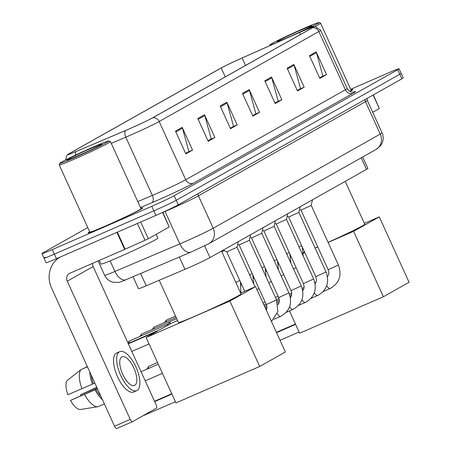 <?xml version="1.0" encoding="UTF-8"?>
<svg xmlns="http://www.w3.org/2000/svg" width="451" height="451" viewBox="0 0 451 451"><rect width="100%" height="100%" fill="white"/><g stroke="black" fill="none" stroke-linecap="round" stroke-linejoin="round"><path stroke-width="0.68" d="M362.672 157.016L367.869 168.426A18.762 0.722 155.5 0 1 366.505 169.373L209.98 257.589A18.762 0.722 155.5 0 1 184.949 269.326L146.214 285.776A18.762 0.722 155.5 0 1 138.463 288.651L133.028 276.728M45.359 257.2A18.762 0.722 -24.5 0 0 43.989 258.147L46.064 262.696A18.762 0.722 -24.5 0 0 56.443 258.688L155.916 215.403A18.762 0.722 -24.5 0 0 178.325 204.793L401.847 78.818A18.762 0.722 -24.5 0 0 403.211 77.871L401.136 73.321A18.762 0.722 -24.5 0 1 399.772 74.268A18.762 0.722 -24.5 0 0 401.136 73.321L399.062 68.772A18.762 0.722 -24.5 0 0 388.689 72.78L350.709 89.304M87.776 227.575L43.285 252.65A18.762 0.722 -24.5 0 0 41.92 253.597A18.762 0.722 -24.5 0 0 52.293 249.589L151.773 206.304A18.762 0.722 -24.5 0 0 174.176 195.689L176.251 200.238L399.772 74.268L176.251 200.238A18.762 0.722 -24.5 0 1 153.847 210.854A18.762 0.722 -24.5 0 0 176.251 200.238L178.325 204.793M52.293 249.589L54.368 254.138L153.847 210.854L54.368 254.138A18.762 0.722 -24.5 0 1 43.989 258.147A18.762 0.722 -24.5 0 0 54.368 254.138L56.443 258.688M89.653 231.701A30.02 1.15 -24.5 0 0 88.114 232.846A30.02 1.15 -24.5 0 0 104.711 226.436A30.02 1.15 -24.5 0 0 142.747 207.945A30.02 1.15 -24.5 0 0 140.875 208.356A30.02 1.15 -24.5 0 1 142.747 207.945A30.02 1.15 -24.5 0 1 104.711 226.436A30.02 1.15 -24.5 0 1 88.114 232.846A30.02 1.15 -24.5 0 1 89.653 231.701M302.548 31.17A20.013 0.767 155.5 0 1 313.614 26.897A20.013 0.767 155.5 0 1 312.16 27.906L152.5 117.886A20.013 0.767 155.5 0 1 125.801 130.407L76.411 151.384A20.013 0.767 155.5 0 1 68.146 154.451A20.013 0.767 155.5 0 1 69.606 153.441L221.227 67.988A20.013 0.767 155.5 0 1 242.114 57.999L299.532 32.495A20.013 0.767 155.5 0 1 302.548 31.17M302.728 31.068A20.515 0.789 -24.5 0 0 299.633 32.427L242.215 57.931A20.515 0.789 -24.5 0 0 220.81 68.169L69.183 153.622A20.515 0.789 -24.5 0 0 67.813 154.49A20.515 0.789 -24.5 0 0 76.163 151.513L125.553 130.536A20.515 0.789 -24.5 0 0 152.917 117.7L312.577 27.72A20.515 0.789 -24.5 0 0 313.862 26.665A20.515 0.789 -24.5 0 0 302.728 31.068M175.484 131.128L185.851 153.876L192.549 150.104L182.181 127.357L175.484 131.128M185.632 153.391L188.884 151.559L182.48 128.174A5.006 4.566 -119.4 0 0 182.181 127.357M188.338 151.869L192.549 150.104M197.814 118.545L208.182 141.293L214.879 137.516L204.512 114.768L197.814 118.545M207.962 140.808L211.215 138.97L204.81 115.586A5.006 4.566 -119.4 0 0 204.512 114.768M210.662 139.286L214.879 137.516M220.144 105.962L230.512 128.71L237.209 124.933L226.842 102.185L220.144 105.962M230.286 128.225L233.545 126.387L227.141 103.003A5.006 4.566 -119.4 0 0 226.842 102.185M232.992 126.697L237.209 124.933M309.459 55.62L319.827 78.367L326.53 74.595L316.162 51.848L309.459 55.62M319.607 77.882L322.865 76.05L316.455 52.666A5.006 4.566 -119.4 0 0 316.162 51.848M322.313 76.36L326.53 74.595M287.135 68.208L297.497 90.955L304.2 87.178L293.832 64.431L287.135 68.208M297.277 90.471L300.535 88.633L294.125 65.248A5.006 4.566 -119.4 0 0 293.832 64.431M299.983 88.943L304.2 87.178M264.805 80.791L275.166 103.538L281.869 99.761L271.502 77.014L264.805 80.791M274.947 103.053L278.205 101.216L271.795 77.831A5.006 4.566 -119.4 0 0 271.502 77.014M277.653 101.531L281.869 99.761M242.475 93.374L252.842 116.121L259.539 112.35L249.172 89.602L242.475 93.374M252.616 115.636L255.875 113.804L249.471 90.42A5.006 4.566 -119.4 0 0 249.172 89.602M255.322 114.114L259.539 112.35M349.965 91.435A30.02 1.15 -24.5 0 0 352.868 89.523A30.02 1.15 -24.5 0 0 350.996 89.935A30.02 1.15 -24.5 0 1 352.868 89.523A30.02 1.15 -24.5 0 1 349.965 91.435M174.176 195.689L397.697 69.719A18.762 0.722 -24.5 0 0 399.062 68.772M210.69 139.342L207.984 140.864M188.36 151.925L185.654 153.447M277.681 101.588L274.975 103.11M300.011 88.999L297.305 90.527M322.341 76.416L319.635 77.938M233.02 126.754L230.314 128.281M255.351 114.171L252.645 115.693M372.706 112.31L379.33 108.578L373.14 94.998M373.377 94.862L379.33 108.578M301.747 31.497A26.891 1.032 -24.5 0 0 318.891 22.55A26.891 1.032 -24.5 0 0 304.053 28.317A26.891 1.032 -24.5 0 0 269.98 44.841A26.891 1.032 -24.5 0 0 277.41 42.298M314.815 26.592A28.142 1.082 -24.5 0 0 320.582 23.198A28.142 1.082 -24.5 0 0 320.543 23.17L318.891 22.55M349.779 91.339A28.142 1.082 -24.5 0 0 351.16 90.301L320.582 23.198M301.285 29.879A19.139 0.733 -24.5 0 0 277.061 41.684A19.139 0.733 -24.5 0 0 287.62 37.58A19.139 0.733 -24.5 0 0 311.867 25.825A19.139 0.733 -24.5 0 0 301.285 29.879M328.063 242.35A34.4 1.319 -24.5 0 0 364.752 224.203L345.229 181.364M303.376 252.554A34.4 1.319 -24.5 0 0 304.617 252.154M315.091 247.999A34.4 1.319 -24.5 0 0 317.752 246.866M299.081 331.998L280.037 340.285M383.401 296.752L353.595 231.352L379.28 216.88L409.08 282.281L383.401 296.752L299.633 333.204L289.486 310.936M295.608 324.376L276.564 332.663M278.16 263.113L278.442 262.95M290.529 256.14L290.81 255.982M353.595 231.352L328.108 242.446M317.786 246.939L315.136 248.089M304.808 252.583L303.393 253.197M364.374 223.369L379.28 216.88M276.412 332.331L295.456 324.043M159.214 280.257L178.444 322.454A34.4 1.319 -24.5 0 0 197.465 315.114A34.4 1.319 -24.5 0 0 241.048 293.922L221.52 251.083M175.371 401.717L142.612 415.974M259.697 366.471L229.892 301.071L255.57 286.599L285.376 352L259.697 366.471L175.924 402.923L146.118 337.523L157.399 331.169L128.349 343.809M171.899 394.095L154.682 401.587M128.197 343.476L160.522 329.41L171.797 323.051L177.57 320.543M229.892 301.071L146.118 337.523M240.665 293.088L255.57 286.599M154.53 401.255L171.746 393.762M131.822 351.43L149.044 343.938M328.153 269.681L300.992 210.087L311.235 205.419L338.397 265.013L328.153 269.681L328.847 272.517L328.644 274.558L327.494 276.813M263.982 305.062A5.626 2.294 -113.5 0 1 264.185 304.91A5.626 2.294 -113.5 0 1 264.269 304.865A5.626 2.294 -113.5 0 1 264.365 304.831M288.617 217.055L298.866 212.393L326.022 271.987L315.779 276.655L316.478 279.49L316.275 281.531L315.125 283.786M303.41 283.628L276.249 224.034L286.492 219.361L313.654 278.96L303.41 283.628L304.109 286.464L303.906 288.499L302.756 290.754M291.042 290.602L263.88 231.002L274.123 226.334L301.285 285.928L291.042 290.602L291.735 293.432L291.532 295.473L290.382 297.728M251.506 237.97L261.749 233.302L288.911 292.902L278.667 297.57L279.366 300.405L279.163 302.446L278.013 304.701M266.299 304.543L239.137 244.949L249.38 240.276L276.542 299.876L266.299 304.543L266.998 307.379L266.434 310.435M244.724 291.318L226.768 251.923L237.012 247.249L255.046 286.83M221.841 251.782L224.322 250.587M169.914 324.117A5.626 2.294 -113.5 0 1 170.343 321.557A5.626 2.294 -113.5 0 1 170.698 321.292L176.719 318.671M167.58 325.43A4.065 1.657 -113.5 0 1 167.924 324.286L170.343 321.557L142.121 333.847A4.065 1.657 -113.5 0 1 142.183 333.819M140.695 222.027L148.328 238.771L169.204 227L162.569 212.438M60.784 256.799A25.019 22.821 -119.4 0 0 60.208 257.115A25.019 22.821 -119.4 0 0 51.544 288.02L114.526 426.212L130.232 419.379L67.255 281.187A6.252 5.705 60.6 0 1 69.42 273.458A6.252 5.705 60.6 0 1 69.899 273.221L124.645 249.397L116.888 232.383M132.543 421.634L116.939 428.427A3.129 1.274 -113.5 0 1 116.888 428.45A3.129 1.274 -113.5 0 1 114.526 426.212M130.232 419.379A3.129 1.274 66.5 0 0 132.594 421.617A3.129 1.274 66.5 0 0 132.645 421.589L156.311 408.251A3.129 1.274 66.5 0 0 156.131 404.778L93.154 266.586A6.252 5.705 60.6 0 1 92.568 263.356M162.817 212.325L169.204 227M148.328 238.771L124.645 249.397M134.764 385.346A15.633 6.382 66.5 0 0 134.003 368.281A15.633 6.382 66.5 0 0 122.046 356.792A15.633 6.382 66.5 0 0 121.804 356.91A15.633 6.382 66.5 0 0 122.571 373.975A15.633 6.382 66.5 0 0 134.522 385.464A15.633 6.382 66.5 0 0 134.764 385.346M80.808 395.752A12.51 5.102 66.5 0 0 80.504 394.777L96.937 387.623M91.271 375.187A18.136 7.402 66.5 0 0 93.385 383.728L67.887 394.738A16.259 6.635 66.5 0 1 67.154 380.486L81.017 369.611L87.455 366.81M94.868 383.085L93.385 383.728M97.36 388.548L70.48 400.42L97.461 388.768M95.978 389.416A18.136 7.402 66.5 0 0 100.923 396.367M119.803 351.633L116.657 352.998A21.265 8.676 66.5 0 0 116.33 353.161A21.265 8.676 66.5 0 0 117.367 376.371A21.265 8.676 66.5 0 0 133.631 391.998L136.771 390.628A21.265 8.676 66.5 0 0 137.098 390.465A21.265 8.676 66.5 0 0 136.061 367.261A21.265 8.676 66.5 0 0 119.803 351.633A21.265 8.676 66.5 0 0 119.476 351.797A21.265 8.676 66.5 0 0 120.507 375.001A21.265 8.676 66.5 0 0 136.771 390.628M89.777 371.906A20.639 8.422 66.5 0 0 92.478 384.241M95.071 389.923A20.639 8.422 66.5 0 0 102.416 399.642M87.347 366.573L82.426 369.003M81.017 369.611A20.639 8.422 66.5 0 0 82.009 388.796M84.602 394.484A20.639 8.422 66.5 0 0 97.923 406.712L80.379 409.508A16.259 6.635 66.5 0 1 70.48 400.42M104.361 403.91L97.923 406.712M96.802 387.33L80.504 394.777M74.731 157.562A26.891 1.032 -24.5 0 0 108.77 140.971A26.891 1.032 -24.5 0 0 93.932 146.738A26.891 1.032 -24.5 0 0 59.859 163.262A26.891 1.032 -24.5 0 0 74.731 157.562M59.859 163.262L59.239 164.914A28.142 1.082 -24.5 0 0 59.239 164.959A28.142 1.082 -24.5 0 0 74.798 158.955A28.142 1.082 -24.5 0 0 110.456 141.62A28.142 1.082 -24.5 0 0 110.422 141.591L108.77 140.971M59.239 164.959L89.822 232.068A28.142 1.082 -24.5 0 0 105.382 226.058A28.142 1.082 -24.5 0 0 141.039 208.723L110.456 141.62M99.305 260.424L100.968 264.072A31.271 1.201 -24.5 0 0 118.258 257.397A31.271 1.201 -24.5 0 0 157.878 238.139L156.159 234.357M91.164 148.3A19.139 0.733 -24.5 0 0 66.94 160.111A19.139 0.733 -24.5 0 0 77.499 156.001A19.139 0.733 -24.5 0 0 101.746 144.247A19.139 0.733 -24.5 0 0 91.164 148.3M361.24 157.822L366.505 169.373M140.616 273.503L146.214 285.776M179.351 257.053L184.949 269.326M204.641 245.874L209.98 257.589M110.134 260.853L114.96 271.44A12.51 7.007 67 0 0 126.066 279.682C122.17 281.39 119.515 282.315 118.094 282.456L112.795 282.185C109.041 281.097 106.318 278.797 104.626 275.273A25.019 0.958 -24.5 0 0 114.96 271.44L179.842 243.884A25.019 0.958 -24.5 0 0 183.343 242.379A25.019 0.958 -24.5 0 0 213.216 228.229L380.244 134.099A25.019 0.958 -24.5 0 0 382.065 132.836C383.621 136.456 383.559 140.047 381.884 143.61L380.379 145.949L375.914 149.552L208.886 243.687A12.51 11.41 60.6 0 0 213.216 228.229L198.44 195.813A25.019 0.958 155.5 0 1 168.567 209.963A25.019 0.958 155.5 0 1 165.066 211.468L162.856 212.41M365.293 99.417A3.129 2.853 -119.4 0 0 365.468 101.684L380.244 134.099A12.51 11.41 60.6 0 1 375.914 149.552M164.998 211.327A3.129 1.753 -113 0 1 165.066 211.468L179.842 243.884A12.51 7.007 67 0 0 190.948 252.126L126.066 279.682M367.103 98.397L367.289 100.421A25.019 0.958 155.5 0 1 365.468 101.684L198.44 195.813A3.129 2.853 -119.4 0 1 198.271 193.552M401.847 78.818L397.697 69.719M155.916 215.403L151.773 206.304M353.364 92.094A31.271 1.201 155.5 0 1 353.201 93.182L193.541 183.162A6.252 5.705 60.6 0 1 185.716 179.757L345.376 89.777A25.019 0.958 -24.5 0 0 347.197 88.514C350.015 93.357 354.836 91.953 353.708 92.038L353.702 92.038M193.541 183.162A31.271 1.201 155.5 0 1 156.198 200.847A31.271 1.201 155.5 0 1 151.824 202.73L140.498 207.539M125.553 130.536A6.252 3.507 67 0 0 125.801 137.172L152.342 195.407A25.019 0.958 -24.5 0 0 155.843 193.902A25.019 0.958 -24.5 0 0 185.716 179.757L159.175 121.522A25.019 0.958 155.5 0 1 125.801 137.172L111.25 143.356M76.163 151.513A6.252 3.507 67 0 0 75.537 155.093M152.917 117.7A6.252 5.705 60.6 0 1 159.175 121.522L318.834 31.542A6.252 5.705 -119.4 0 0 312.577 27.72M313.862 26.665L315.407 26.615L320.655 30.279A25.019 0.958 155.5 0 1 318.834 31.542L345.376 89.777A6.252 5.705 60.6 0 0 353.201 93.182M137.786 201.586L152.342 195.407A6.252 3.507 -113 0 1 151.824 202.73M69.606 153.441L69.866 154.011M299.532 32.495L300.445 34.502M242.114 57.999L245.513 65.463M221.227 67.988L225.274 76.867M242.83 94.158L249.471 90.42M265.16 81.575L271.795 77.831M287.49 68.992L294.125 65.248M309.82 56.403L316.455 52.666M220.5 106.746L227.141 103.003M198.169 119.329L204.81 115.586M175.839 131.912L182.48 128.174M330.279 288.42A5.626 2.294 -113.5 0 1 330.233 288.443A5.626 2.294 -113.5 0 1 330.188 288.46A5.626 2.294 -113.5 0 1 326.721 285.821M317.91 295.388A5.626 2.294 -113.5 0 1 317.859 295.411A5.626 2.294 -113.5 0 1 317.814 295.433A5.626 2.294 -113.5 0 1 314.353 292.795M305.541 302.362A5.626 2.294 -113.5 0 1 305.49 302.384A5.626 2.294 -113.5 0 1 305.445 302.401A5.626 2.294 -113.5 0 1 301.978 299.768M293.167 309.335A5.626 2.294 -113.5 0 1 293.116 309.358A5.626 2.294 -113.5 0 1 293.077 309.375A5.626 2.294 -113.5 0 1 289.61 306.736M280.798 316.309A5.626 2.294 -113.5 0 1 280.748 316.331A5.626 2.294 -113.5 0 1 280.702 316.348A5.626 2.294 -113.5 0 1 277.241 313.71M157.529 362.553L148.729 366.409A4.065 3.709 60.6 0 1 149.039 366.251A4.065 1.657 -113.5 0 1 149.101 366.223A4.065 1.657 -113.5 0 1 149.168 366.195M148.565 368.473A4.065 1.657 -113.5 0 1 149.039 366.251M293.562 268.982L296.098 267.584M299.075 246.973L301.64 245.632M281.187 275.956L283.73 274.558M286.706 253.947L289.271 252.599M268.819 282.929L271.355 281.531M274.338 260.915L276.897 259.573M261.963 267.888L264.528 266.547M175.557 316.117L166.487 320.086A4.065 3.709 60.6 0 1 166.797 319.934A4.065 1.657 -113.5 0 1 166.859 319.9A4.065 1.657 -113.5 0 1 166.926 319.877M249.595 274.862L252.16 273.515M166.278 321.743A4.065 1.657 -113.5 0 1 166.797 319.934M176.161 317.442L154.118 327.06A4.065 3.709 60.6 0 1 154.428 326.907A4.065 1.657 -113.5 0 1 154.49 326.874A4.065 1.657 -113.5 0 1 154.558 326.851M235.834 282.489L239.785 280.488M153.904 328.717A4.065 1.657 -113.5 0 1 154.428 326.907M142.059 333.875A4.065 1.657 -113.5 0 1 142.121 333.847L141.744 334.033A4.065 3.709 60.6 0 1 142.059 333.875A4.065 1.657 -113.5 0 0 141.535 335.691M168.037 324.156L129.375 341.001A4.065 3.709 60.6 0 1 129.685 340.849A4.065 1.657 -113.5 0 1 129.747 340.815A4.065 1.657 -113.5 0 1 129.815 340.793M129.206 343.036A4.065 1.657 -113.5 0 1 129.685 340.849M67.255 281.187L93.154 266.586M117.361 232.18L125.113 249.189M145.064 240.332L137.38 223.47M208.886 243.687L190.948 252.126M382.065 132.836L367.289 100.421M104.626 275.273L98.098 260.949M67.813 154.49L66.759 155.618L65.542 159.97M41.92 253.597L43.989 258.147M320.655 30.279L347.197 88.514M269.98 44.841L269.642 45.748M278.058 296.234L275.409 297.389M265.087 301.882L262.956 302.807M158.295 364.239L141.073 371.731M162.445 373.343L145.222 380.841M323.406 291.408L330.233 288.443C339.344 283.194 342.067 275.386 338.397 265.013M311.235 205.425L312.464 199.827M300.997 210.087L299.543 209.298M315.993 282.36L314.939 282.816M304.075 287.546L302.198 288.364M291.696 292.936L289.356 293.951M279.011 298.455L276.407 299.582M266.084 304.075L264.269 304.865M311.038 298.382L317.859 295.411C326.969 290.168 329.692 282.354 326.022 271.987M298.866 212.393L300.095 206.8M287.174 216.271L288.623 217.061L315.779 276.655M303.624 289.328L302.57 289.79M291.707 294.514L289.83 295.332M279.327 299.904L276.982 300.924M266.637 305.423L264.562 306.33M298.669 305.355L305.49 302.384C314.601 297.136 317.324 289.328 313.654 278.96M286.492 219.366L287.721 213.768M276.254 224.034L274.806 223.245M291.256 296.301L290.196 296.764M279.338 301.488L277.455 302.305M266.953 306.877L265.165 307.655M286.295 312.323L293.116 309.358C302.232 304.109 304.955 296.301 301.285 285.928M274.123 226.34L275.352 220.742M263.88 231.008L262.431 230.213M278.881 303.275L277.827 303.732M266.964 308.461L265.769 308.98M273.926 319.297L280.748 316.331C289.858 311.083 292.581 303.269 288.911 292.902M261.755 233.314L262.984 227.716M250.063 237.187L251.511 237.976L278.667 297.57M271.479 321.512L277.816 311.726L276.542 299.876M249.38 240.282L250.609 234.689M239.143 244.949L237.694 244.16M237.012 247.255L238.241 241.657M226.768 251.923L223.346 250.051M146.71 369.279L148.729 366.409M303.207 256.038L302.215 246.889M278.566 263.232L278.222 263.384M290.777 257.38L291.194 256.816M290.839 263.012L289.846 253.862M266.197 270.205L265.848 270.358M278.408 264.348L278.819 263.79M278.464 269.986L277.472 260.836M253.828 277.179L253.479 277.326M266.034 271.322L266.451 270.763M256.969 289.66L258.987 288.499M266.096 276.953L265.103 267.809M241.454 284.147L241.11 284.299M253.665 278.295L254.082 277.731M253.727 283.927L252.735 274.777M241.291 285.263L241.708 284.705M164.581 322.482L166.487 320.086M240.93 292.97L240.36 281.751M152.213 329.455L154.118 327.06M139.844 336.423L141.744 334.033M127.796 342.602L129.375 341.001M60.208 257.115L60.693 256.839M132.594 421.617L116.888 428.45"/></g></svg>
